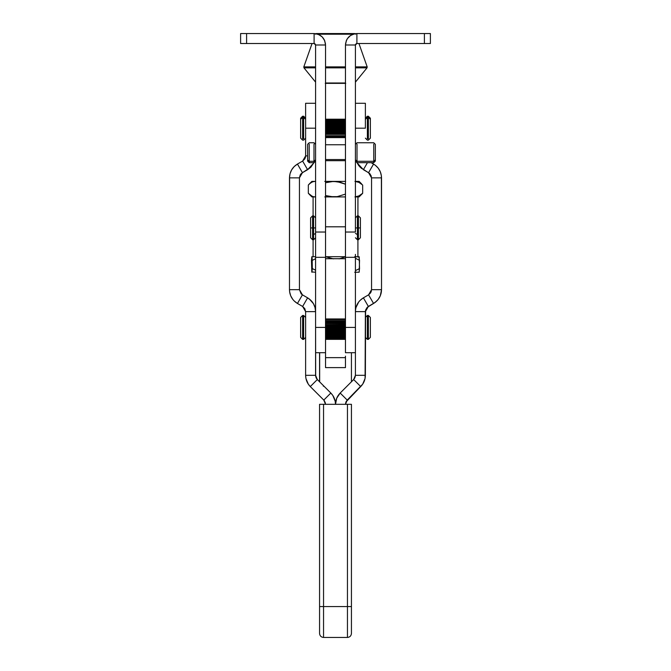<?xml version="1.0" encoding="UTF-8"?>
<svg xmlns="http://www.w3.org/2000/svg" width="671" height="671" viewBox="0 0 671 671"><rect width="100%" height="100%" fill="white"/><g stroke="black" fill="none" stroke-linecap="round" stroke-linejoin="round"><path stroke-width="1.01" d="M325.536 252.581L325.536 232.032L315.58 232.032L315.58 44.991L325.536 44.991L325.536 226.806L345.464 226.806L345.464 44.991L355.42 44.991L355.42 232.032L345.464 232.032L345.464 252.581M430.27 43.514L356.897 43.514L355.42 44.991L356.897 43.514L356.897 33.55L424.407 33.55L424.407 43.514L356.897 43.514L356.897 33.55L424.407 33.55L424.407 43.514L430.388 43.514L430.388 33.55L424.407 33.55L430.27 33.55M430.388 43.514L430.388 33.55M348.811 36.897L350.547 35.479L347.385 38.633L346.328 40.612L345.464 44.991L355.42 44.991L355.42 232.032L345.464 232.032M355.538 44.42L356.335 43.623M345.464 256.548L345.464 196.922L325.536 196.922L325.536 256.691L345.464 256.691L345.464 44.991C346.135 38.037 349.952 34.229 356.897 33.55L354.665 33.768L350.547 35.479M355.655 33.617L351.545 34.884M346.79 39.631L345.531 43.741M345.464 257.261L345.464 255.911M355.42 257.261L355.42 254.401M325.536 232.032L315.58 232.032L315.58 254.401M246.593 43.514L314.103 43.514L246.593 43.514L246.593 33.55L314.103 33.55L314.103 43.514L246.593 43.514L246.593 33.55L240.612 33.55L240.612 43.514L246.593 43.514L240.73 43.514M314.665 43.623L314.103 43.514L314.103 33.55L240.612 33.55L240.612 43.514M325.536 257.261L325.536 255.911M345.464 205.678L345.464 226.806L325.536 226.806L325.536 44.991L315.58 44.991L315.144 43.942M325.469 43.741L324.21 39.631M319.455 34.884L315.345 33.617M314.103 33.55C321.048 34.229 324.865 38.037 325.536 44.991L324.672 40.612L322.189 36.897L318.482 34.422L314.103 33.55M315.58 44.991L314.103 43.514L315.58 44.991L315.58 257.261M355.42 330.837L355.42 327.414L345.464 327.414L345.464 330.837M355.42 332.145L355.42 327.414L345.464 327.414L345.464 257.329L355.42 257.329L355.42 327.414L355.42 257.329M325.536 356.125L325.536 352.72L325.536 357.643L345.464 357.643L325.536 357.643L325.536 367.607L345.464 367.607L345.464 357.643L325.536 357.643L325.536 367.607L345.464 367.607L345.464 357.257M345.464 356.125L345.464 357.643M345.464 352.535L345.464 257.329M345.464 258.712L325.536 258.712M325.536 260.7L325.536 318.943L345.464 318.943M345.464 319.572L325.536 319.572L325.536 320.73L345.464 320.73L325.536 320.73M345.464 321.594L325.536 321.594L325.536 322.172L345.464 322.172M345.464 323.598L325.536 323.598L345.464 323.724M345.464 324.697L325.536 324.697L325.536 325.334L345.464 325.334M325.536 330.837L325.536 327.414L315.58 327.414L315.58 330.837M315.58 257.329L325.536 257.329L325.536 327.414L315.58 327.414L315.58 257.329L315.58 332.145M325.536 257.329L325.536 352.535M345.464 404.311L347.209 400.084L345.464 404.311L335.5 404.311L336.716 398.205L340.172 393.038L347.209 400.084L345.917 402.021L345.464 404.311M324.529 400.99L323.791 400.084L325.536 404.311L323.791 400.084L330.828 393.038C333.881 396.175 335.433 399.933 335.5 404.311C335.567 399.933 337.119 396.175 340.172 393.038L353.676 379.534L340.172 393.038L353.676 379.534L355.42 375.307L353.676 379.534L360.713 386.58L362.701 384.164L347.209 400.084L340.172 393.038M345.917 402.021L360.713 386.58L353.676 379.534M338.184 395.454L336.716 398.205M355.311 376.473L354.414 378.629M365.385 375.307L365.586 310.094L365.385 311.638L355.42 311.638L365.385 311.638L368.371 306.462L365.385 311.638L365.083 378.419L365.385 375.307L355.42 375.307L355.42 327.414L355.42 375.307L365.385 375.307C365.318 379.677 363.766 383.435 360.713 386.58M362.701 384.164L365.083 378.419M367.138 307.419L368.371 306.462L363.388 297.84L368.572 294.846L373.554 303.477L367.138 307.419L365.586 310.094M360.092 300.373L363.388 297.84L368.371 306.462L375.29 302.319L378.226 299.375L380.306 295.768L381.522 289.671L371.558 289.671L368.572 294.846L363.388 297.84C358.28 301.019 355.622 305.624 355.42 311.638L355.563 309.557M355.965 307.519L358.717 301.942M371.357 291.222L368.572 294.846L371.558 289.671L370.761 292.657L368.572 294.846L373.554 303.477C378.67 300.289 381.321 295.693 381.522 289.671L381.388 175.785L380.306 171.768L378.226 168.161L375.29 165.217L371.164 162.676L373.554 164.059L368.572 172.69L371.558 177.865L371.558 289.671L371.558 177.865L371.558 289.671L381.522 289.671L381.522 177.865L381.522 289.671L381.522 177.865L371.558 177.865L368.572 172.69L369.813 173.638L360.092 167.163L356.637 161.996L358.717 165.594L361.661 168.538M381.388 291.751L380.977 293.797M376.85 300.944L373.554 303.477M371.357 176.314L369.813 173.638L371.558 177.865L381.522 177.865C381.321 171.843 378.67 167.247 373.554 164.059L368.572 172.69L363.388 169.696L367.448 162.676L363.388 169.696L356.938 162.676M365.385 128.186L355.42 128.186L365.385 128.186C365.385 96.062 365.385 96.062 365.385 128.186L365.385 103.284L355.42 103.284M371.164 162.676L373.554 164.059M313.986 161.266L313.986 144.173L313.986 161.266L315.58 159.899L313.986 161.266L313.986 162.676L313.986 161.266L309.205 161.266L313.986 161.266M309.205 144.173L309.205 161.266L309.205 144.173M307.612 146.513L307.612 159.899L309.205 161.266L307.612 159.899L307.612 161.074L307.612 144.835M307.612 160.277L307.612 159.438M315.58 161.082L313.986 162.676L309.205 162.676L309.205 161.266L309.205 162.676L307.612 161.082M373.755 144.173L373.755 161.266L375.349 159.899L375.349 145.54L375.349 159.899L373.755 161.266L373.755 144.173M355.42 144.349L357.014 142.755L373.755 142.755L375.349 144.349L375.349 145.54L375.349 144.835M357.014 144.173L357.014 161.266L373.755 161.266L357.014 161.266L357.014 144.173M355.42 159.899L357.014 161.266L355.42 159.899M375.349 161.082L375.349 159.899L375.349 161.074L373.755 162.676L373.755 161.266L373.755 162.676L357.014 162.676L357.014 161.266L357.014 162.676L355.42 161.082M375.349 144.357L375.349 159.899M375.349 146.513L375.349 145.54M325.536 159.555L345.464 159.555L325.536 159.555M325.083 402.021L325.536 404.311L325.083 402.021M335.5 404.311L335.19 401.199L335.5 404.311L325.536 404.311M317.324 379.534L315.58 375.307L317.324 379.534L330.828 393.038L323.791 400.084L310.287 386.58L317.324 379.534L316.033 377.597L315.58 375.307L305.615 375.307L305.917 378.419L308.299 384.164L310.287 386.58L317.324 379.534L330.828 393.038L332.816 395.454L335.19 401.199M310.287 386.58L323.791 400.084L310.287 386.58C307.234 383.435 305.682 379.677 305.615 375.307L315.58 375.307L315.58 327.414L315.689 376.473M316.033 377.597L316.586 378.629M305.615 375.307L305.615 311.638L305.615 317.458L303.619 315.462L303.619 339.375L305.615 337.379L303.619 339.375L305.615 337.379L305.615 375.307L305.615 311.638L302.629 306.462L305.615 311.638L304.81 308.652L302.629 306.462L307.612 297.84L310.908 300.373L313.441 303.669L315.035 307.519L315.58 311.638L305.615 311.638L315.58 311.638C315.378 305.624 312.72 301.019 307.612 297.84L302.428 294.846L299.442 289.671L302.428 294.846L307.612 297.84L302.629 306.462L304.81 308.652M302.629 306.462L297.446 303.477C292.33 300.289 289.679 295.693 289.478 289.671L289.478 177.865L299.442 177.865L300.239 174.879L302.428 172.69L297.446 164.059L302.629 161.074L307.612 169.696L302.428 172.69L297.446 164.059L294.15 166.593L291.617 169.897L290.023 173.739L289.478 177.865L299.442 177.865L299.442 289.671L301.187 293.898L299.442 289.671L289.478 289.671L289.612 175.785M313.441 303.669L309.339 298.998M294.15 300.944L297.446 303.477L302.428 294.846L301.187 293.898M290.023 293.797L289.612 291.751L290.694 295.768L292.774 299.375M297.446 303.477L302.428 294.846M299.442 177.865L302.428 172.69L299.442 177.865L299.442 289.671L289.478 289.671M301.187 173.638L300.239 174.879M291.617 169.897L294.15 166.593M289.478 177.865C289.679 171.843 292.33 167.247 297.446 164.059L302.629 161.074L305.615 155.89L305.414 157.442L304.81 158.884L305.615 155.89L305.615 128.186C305.615 96.062 305.615 96.062 305.615 128.186L315.58 128.186L305.615 128.186L305.615 103.284L315.58 103.284M302.428 172.69L310.908 167.163L307.612 169.696L302.629 161.074L304.81 158.884M305.615 118.222L303.619 116.234L302.629 116.234L300.633 118.222L300.633 119.279L302.629 117.5L302.629 116.234L302.629 117.5L303.619 117.5L303.619 116.234L303.619 117.5L305.615 119.279L303.619 117.5L303.619 138.872L303.619 117.5L302.629 117.5L302.629 138.872L302.629 117.5L300.633 119.279L300.633 138.151L302.629 140.138L303.619 140.138L305.615 138.151L305.615 155.89L302.629 161.074M314.062 162.676L307.612 169.696M305.615 155.89L307.612 155.89L305.615 155.89L305.615 128.186M314.363 161.996L310.908 167.163M323.548 606.567L323.548 637.45L347.452 637.45L347.452 606.567L319.564 606.567L319.564 633.466C319.815 635.865 321.141 637.198 323.548 637.45L323.548 606.567L347.452 606.567L347.452 637.45C349.859 637.198 351.185 635.865 351.436 633.466L351.436 606.567L347.452 606.567L351.436 606.567L351.436 633.466C351.185 635.865 349.859 637.198 347.452 637.45L323.548 637.45C321.141 637.198 319.815 635.865 319.564 633.466L319.564 606.567L323.548 606.567L323.548 404.311L323.548 606.567M319.564 404.311L319.564 606.567L319.564 404.311L347.452 404.311L347.452 606.567L347.452 404.311L319.639 404.311M351.436 404.311L351.436 606.567L351.436 404.311L351.436 606.567L351.436 404.311L347.452 404.311L351.436 404.311M365.385 337.379L367.381 339.375L368.371 339.375L370.367 337.379L368.371 339.375L367.381 339.375L365.385 337.379L367.381 339.375L367.381 315.462L365.385 317.458L367.381 315.462L368.371 315.462L368.371 339.375L368.371 315.462L370.367 317.458L368.371 315.462L367.381 315.462L367.381 339.375L368.371 339.375L370.367 337.379L370.367 317.458M370.367 337.379L370.367 317.626M300.633 317.626L300.633 337.379L302.629 339.375L300.633 337.379L300.633 317.458L302.629 315.462L302.629 339.375L302.629 315.462L300.633 317.458M305.615 317.458L303.619 315.462L302.629 315.462L303.619 315.462L303.619 339.375L302.629 339.375L303.619 339.375L302.629 339.375L300.633 337.379M345.464 339.341L325.536 339.341L345.464 339.341M345.464 338.654L325.536 338.654L345.464 338.654M325.536 338.956L345.464 338.956M345.464 337.085L325.536 337.085L345.464 337.085M325.536 337.647L345.464 337.647M345.464 331.893L325.536 331.893M325.536 332.816L345.464 332.816M345.464 334.779L325.536 334.779L345.464 334.779M325.536 335.542L345.464 335.542M345.464 326.995L325.536 326.995M325.536 328.01L345.464 328.01L325.536 328.01M345.464 328.295L325.536 328.295M345.464 328.664L325.536 328.664M325.536 329.662L345.464 329.662L325.536 329.662M325.536 331.273L345.464 331.273L325.536 331.273M345.464 331.382L325.536 331.382M345.464 330.308L325.536 330.308L345.464 330.308M325.536 329.864L345.464 329.864L325.536 329.864M325.536 323.103L345.464 323.103L325.536 323.103M325.536 326.341L345.464 326.341L325.536 326.341M345.464 326.702L325.536 326.702M345.464 335.819L325.536 335.819M345.464 339.107L325.536 339.107M325.536 339.283L345.464 339.283M345.464 337.974L325.536 337.974M325.536 338.41L345.464 338.41M345.464 336.012L325.536 336.012M325.536 336.683L345.464 336.683M325.536 334.242L345.464 334.242M345.464 333.395L325.536 333.395M345.464 119.899L325.536 119.899M325.536 119.203L345.464 119.203M345.464 121.183L325.536 121.183M325.536 120.386L345.464 120.386M345.464 122.6L325.536 122.6M325.536 121.728L345.464 121.728M345.464 124.118L325.536 124.118M325.536 123.187L345.464 123.187M325.536 124.747L345.464 124.747L325.536 124.747M345.464 124.613L325.536 124.613M345.464 125.729L325.536 125.729M345.464 127.381L325.536 127.381L345.464 127.381M325.536 127.733L345.464 127.733M325.536 126.374L345.464 126.374M325.536 128.035L345.464 128.035M345.464 129.042L325.536 129.042M325.536 129.704L345.464 129.704L325.536 129.704M345.464 129.318L325.536 129.318M345.464 130.694L325.536 130.694L345.464 130.694M325.536 130.879L345.464 130.879M345.464 132.296L325.536 132.296L345.464 132.296M325.536 132.397L345.464 132.397M325.536 131.34L345.464 131.34M345.464 133.823L325.536 133.823L345.464 133.823M325.536 132.908L345.464 132.908M345.464 136.507L325.536 136.507M325.536 135.752L345.464 135.752M345.464 137.622L325.536 137.622M325.536 136.968L345.464 136.968M325.536 134.393L345.464 134.393M370.367 136.045L370.367 138.151L368.371 140.138L367.381 140.138L365.385 138.151M370.367 137.79L370.367 119.279L368.371 117.5L368.371 138.872L368.371 117.5L367.381 117.5L367.381 138.872L367.381 117.5L365.385 119.279L367.381 117.5L367.381 116.234L367.381 117.5L368.371 117.5L368.371 116.234L368.371 117.5L370.367 119.279L370.367 118.222L368.371 116.234L367.381 116.234L365.385 118.222M370.367 138.067L370.367 118.247M300.633 118.247L300.633 138.067M300.633 137.79L300.633 136.045M315.58 217.84L313.583 215.852L312.585 215.852L310.598 217.84L310.598 227.922L313.583 227.947L313.583 215.852L313.583 227.947L315.58 227.922L313.583 227.947L313.583 239.757L313.583 227.662L312.585 227.662L312.585 239.757L312.585 227.947L310.598 227.922L310.598 237.76L310.598 225.741M310.598 227.687L310.598 237.76L312.585 239.757L313.583 239.757L315.58 237.76L313.583 239.757M312.585 227.947L312.585 215.852L312.585 227.947M360.402 237.593L360.402 217.84L360.402 237.76L360.402 227.922L358.415 227.947L358.415 239.757L358.415 227.662L357.417 227.662L357.417 239.757L357.417 227.947L355.42 227.922L357.417 227.947L357.417 215.852L357.417 227.947L358.415 227.947L358.415 215.852L358.415 227.947L360.402 227.922L360.402 217.84L358.415 215.852L357.417 215.852L355.42 217.84M313.583 234.556L315.58 233.433M357.417 234.556L355.42 233.433M325.536 256.691L345.464 256.691M345.464 196.922L325.536 196.922L333.63 196.922L325.536 195.563L330.098 196.653L337.186 196.653L333.63 196.922M325.536 256.548L325.536 205.678M315.58 82.13L303.971 67.855L303.812 66.89L312.057 43.514L303.812 66.89L315.58 66.89L303.812 66.89L303.971 67.855L315.58 67.855L303.971 67.855L315.58 82.13M367.029 67.855L355.42 82.13L367.029 67.855L367.188 66.89L367.029 67.855L355.42 67.855L367.029 67.855M358.943 43.514L367.188 66.89L355.42 66.89L367.188 66.89L358.943 43.514M315.345 34.213L316.284 33.55L354.716 33.55L355.655 34.213L354.716 33.55L316.284 33.55L315.345 34.213M325.25 83.355L345.75 83.355M325.536 83.355L345.464 83.355M345.464 82.994L325.536 82.994L345.464 82.994M317.945 34.213L353.055 34.213L317.945 34.213M325.536 66.89L345.464 66.89L325.536 66.89M325.536 67.855L345.464 67.855L325.536 67.855M319.664 381.866L319.664 352.72L319.664 381.866M323.984 386.194L323.33 386.194M311.889 196.922L314.187 196.922L311.159 195.89L309.348 194.38L311.889 196.922M309.717 194.741L308.325 193.265L308.325 185.037L308.325 193.265L312.644 196.653L315.58 196.922M311.965 196.922L315.689 196.922M345.464 194.104L337.186 196.653L345.464 194.104M359.111 196.922L362.675 193.265L358.918 195.907L354.951 196.922L356.813 196.922L355.303 196.662L356.813 196.922M324.772 196.922L327.607 196.922M357.962 181.38L354.951 181.38L358.918 182.395L362.675 185.037L362.675 193.265L358.918 195.907L354.951 196.922L359.077 196.922M357.962 196.922L357.911 215.852L357.911 196.922M309.717 183.56L308.325 185.037L311.159 182.411L314.187 181.38L311.889 181.38L309.348 183.921L312.644 181.648L315.689 181.38M345.464 181.38L333.63 181.38L325.536 182.738L333.63 181.38L325.536 181.38M324.772 181.38L337.186 181.648L345.464 184.198L340.633 182.403L333.63 181.38L345.649 181.38M361.283 194.741L362.675 193.265L362.675 185.037L358.918 182.395L354.951 181.38L359.077 181.38M356.813 181.38L355.311 181.38M314.473 181.38L311.965 181.38M311.789 256.959L311.47 260.34L311.789 256.959L312.124 257.706L312.334 268.576L315.58 270.22L312.334 268.576L311.789 271.965L311.47 260.34L311.789 271.965L315.58 272.233L311.789 271.965M354.674 272.233L358.8 272.233M355.42 272.233L359.111 272.233L359.53 268.576L355.42 270.648L359.53 268.576L359.211 256.959L355.42 256.691M359.211 271.965L359.53 260.34L358.8 256.691M311.889 272.233L312.334 268.576L311.889 256.691L315.58 256.691L311.906 256.691L313.089 256.691L313.089 239.757L313.089 256.691M312.334 260.34L315.58 258.704L312.334 260.34M325.536 256.733L333.495 258.872M355.42 258.276L359.53 260.34L355.42 258.276M339.123 258.872L345.464 256.867M354.674 256.691L359.111 256.691M357.911 239.757L357.911 256.691L357.911 239.757M313.089 215.852L313.089 196.922L313.089 215.852M345.464 352.72L355.42 352.72M325.536 352.72L315.58 352.72M315.58 144.349L313.986 142.755L309.205 142.755L307.612 144.349M345.464 144.751L325.536 144.751M345.464 160.688L325.536 160.688M357.417 239.757L355.42 237.76L357.417 239.757L358.415 239.757L360.402 237.76M319.564 352.72L319.564 381.765M351.436 352.72L351.436 381.765M361.652 183.921L359.111 181.38"/></g></svg>
